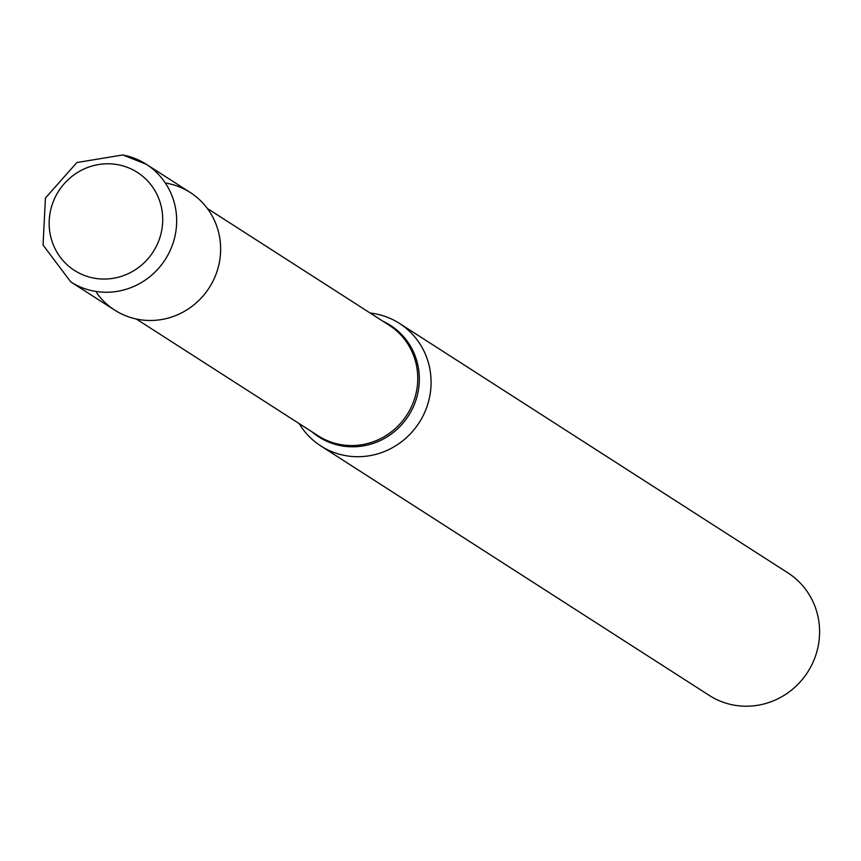 <?xml version="1.0" encoding="UTF-8"?>
<svg xmlns="http://www.w3.org/2000/svg" width="861" height="861" viewBox="0 0 861 861"><rect width="100%" height="100%" fill="white"/><g stroke="black" fill="none" stroke-linecap="round" stroke-linejoin="round"><path stroke-width="1.29" d="M137.911 319.345A69.892 67.416 122.7 0 1 114.728 310.121L70.753 281.891A69.892 67.416 122.7 0 0 93.946 291.104A69.892 67.416 122.7 0 0 171.253 248.011A69.892 67.416 122.7 0 0 146.295 164.279L190.259 192.509A69.892 67.416 122.7 0 1 215.218 276.252A69.892 67.416 122.7 0 1 137.911 319.345M165.323 182.995A69.892 67.416 122.7 0 1 219.06 263.896A69.892 67.416 122.7 0 1 165.893 318.656A69.892 67.416 122.7 0 1 96.701 292.88M370.144 313.027A72.798 70.225 122.7 0 1 399.439 323.392L787.955 572.909A72.798 70.225 122.7 0 1 817.95 647.268A72.798 70.225 122.7 0 1 709.27 695.419L320.766 445.912A72.798 70.225 122.7 0 1 299.144 423.58M399.439 323.392A72.798 70.225 122.7 0 1 429.445 397.75A72.798 70.225 122.7 0 1 320.766 445.912M93.784 278.103A58.236 56.18 122.7 0 1 50.465 210.945A58.236 56.18 122.7 0 1 118.086 164.742A58.236 56.18 122.7 0 1 161.405 231.9A58.236 56.18 122.7 0 1 93.784 278.103M123.101 155.066A69.892 67.416 122.7 0 1 146.295 164.279L122.843 154.948L76.866 162.546L45.418 198.041L43.05 245.051L70.753 281.891M207.34 208.47L389.204 325.264A65.694 63.37 122.7 0 1 416.272 392.368A65.694 63.37 122.7 0 1 318.204 435.817L136.339 319.022M383.016 321.293A66.286 63.94 122.7 0 1 417.843 393.122A66.286 63.94 122.7 0 1 312.016 431.845"/></g></svg>
